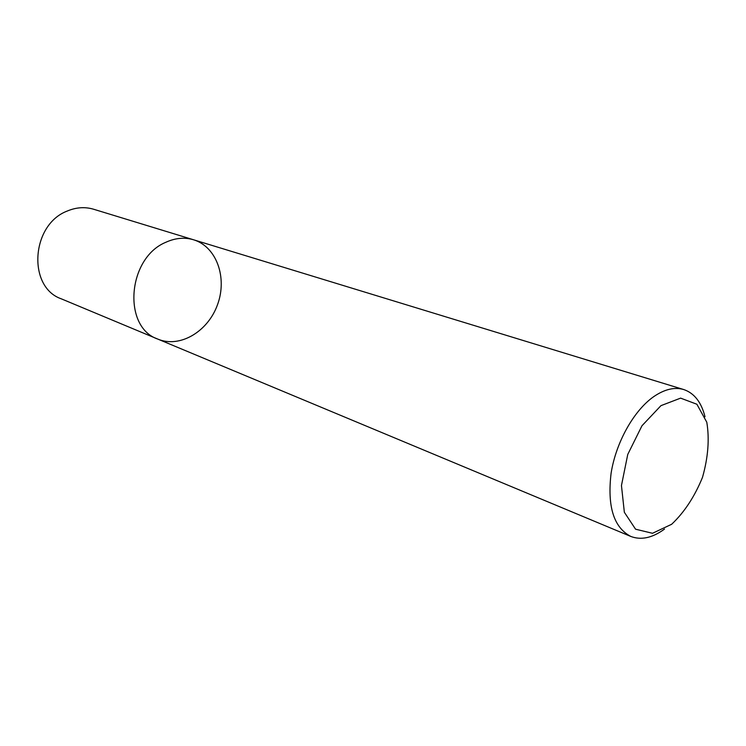 <?xml version="1.0" encoding="UTF-8"?>
<svg xmlns="http://www.w3.org/2000/svg" width="746" height="746" viewBox="0 0 746 746"><rect width="100%" height="100%" fill="white"/><g stroke="black" fill="none" stroke-linecap="round" stroke-linejoin="round"><path stroke-width="1.12" d="M660.965 405.647L680.604 398.131L696.885 404.248L706.788 422.217C709.577 438.984 708.15 457.363 702.499 477.356C694.619 496.659 684.343 512.297 671.661 524.27L652.508 533.287L635.564 529.203L624.346 512.269L621.455 485.515L627.759 454.426L641.98 425.752L660.965 405.647M664.527 529.054C652.433 537.931 641.178 540.393 630.78 536.43C613.716 527.487 607.16 506.403 611.105 473.188C615.982 442.331 633.848 410.505 653.729 396.639C664.583 389.225 674.58 386.857 683.728 389.543C694.256 393.123 701.352 402.197 704.998 416.744M630.78 536.43L157.788 339.085C122.279 327.149 127.435 257.92 165.91 242.245C175.375 237.946 184.598 237.125 193.578 239.783C216.564 246.693 227.483 277.671 217.571 304.536C208.059 331.541 179.889 348.429 157.788 339.085C122.279 327.149 127.435 257.92 165.91 242.245C175.375 237.946 184.598 237.125 193.578 239.783L683.718 389.543M157.788 339.085L61.312 298.838C27.322 287.191 31.024 224.621 67.289 211.025C76.213 207.285 84.988 206.689 93.604 209.234L193.578 239.783"/></g></svg>
